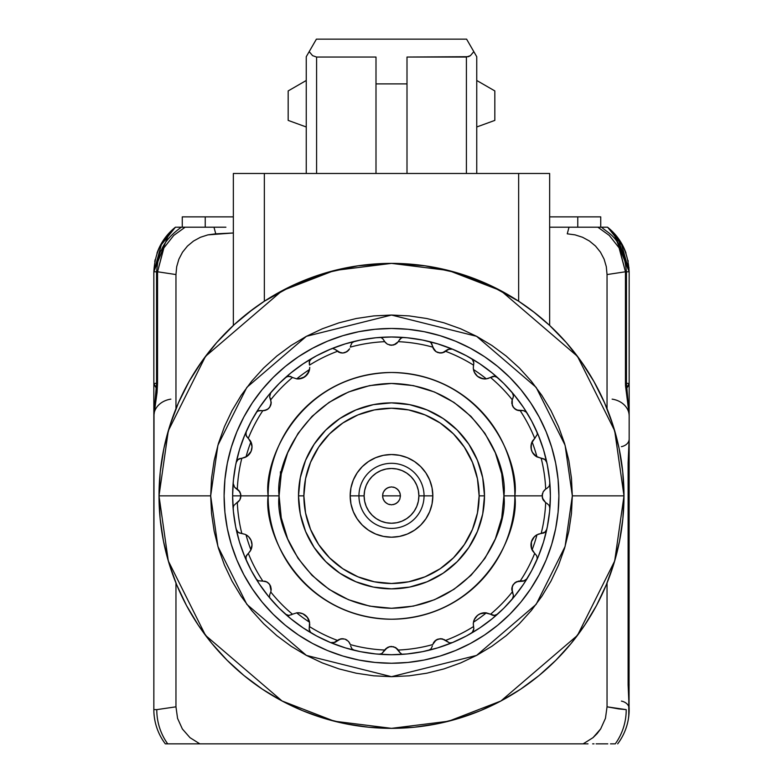 <?xml version="1.0" encoding="UTF-8"?>
<svg xmlns="http://www.w3.org/2000/svg" width="783" height="783" viewBox="0 0 783 783"><rect width="100%" height="100%" fill="white"/><g stroke="black" fill="none" stroke-linecap="round" stroke-linejoin="round"><path stroke-width="1.17" d="M629.111 711.767L628.495 718.246M629.14 710.935C628.377 720.663 628.377 720.663 629.14 710.935L628.68 717.013L629.16 708.723L628.113 684.949L628.113 462.792L629.16 439.028L629.16 416.008A20.661 17.138 -0 0 0 612.13 399.134A20.661 17.138 180 0 1 629.16 416.008L629.16 439.028L628.113 462.792L628.113 684.949L629.16 708.723A10.336 7.879 -0 0 0 621.408 701.098A10.336 7.879 180 0 1 629.16 708.723L628.113 684.949L629.16 684.949L628.26 684.949L628.113 462.792M629.16 422.898L629.16 383.455L626.439 383.298L629.16 383.455L629.16 271.789L626.439 271.789L629.16 271.789C628.103 252.694 620.909 237.836 607.569 227.207L597.869 227.207L609.233 235.389M606.414 227.207L607.569 227.207L621.017 242.476L629.16 271.789L629.16 383.455L628.583 385.647L626.576 388.26L629.16 383.455L629.16 418.102M628.974 411.623L629.16 416.008M604.907 227.207L601.687 227.207C607.608 233.461 622.857 236.867 626.439 271.77L625.451 271.77L626.439 271.77L626.439 383.396L625.451 383.386M625.451 383.298L629.003 413.248L625.49 385.618L625.451 383.298L626.42 383.367L625.451 383.298L625.451 271.77L625.451 383.298M625.989 383.523L625.451 383.337L626.077 383.337M619.412 248.426L625.451 271.77L619.079 247.829L609.282 235.429L597.879 227.207L604.985 227.207M575.779 227.207L581.984 227.207M582.679 227.207L584.51 227.207M589.922 227.207L592.535 227.207M596.392 227.207L597.38 227.207M557.085 227.207L570.386 227.207M580.232 227.207L578.872 227.207M599.465 227.207L598.095 227.207L599.465 227.207M580.223 227.207L582.523 227.207M629.16 271.789L613.343 232.463M613.481 232.6L629.023 267.864M602.107 227.207L607.569 227.207A56.826 56.826 0 0 1 626.009 253.144A56.826 56.826 0 0 0 607.569 227.207L606.492 227.207M629.16 271.77L617.611 237.455M607.696 227.315L623.464 247.007L625.989 253.085M627.986 260.318L628.191 261.365M169.392 232.737L153.84 271.789L153.84 383.455L156.561 383.269L154.946 383.386M153.987 384.551L156.434 388.27L153.987 384.551L153.84 383.455L155.494 383.367M157.021 253.046L159.526 247.017L175.431 227.207A56.826 56.826 0 0 0 156.972 253.193M154.77 261.571L155.161 259.613M177.408 227.207L213.984 227.207L215.746 233.823L207.906 234.871L233.354 232.982L215.746 233.823L213.984 227.207L178.093 227.207M176.576 227.207L175.431 227.207L161.983 242.476L153.84 271.789C154.897 252.694 162.091 237.836 175.431 227.207C162.091 237.836 154.897 252.694 153.84 271.789L156.561 271.789L153.84 271.789L153.84 422.898M177.281 227.207L180.883 227.207M190.357 227.207L193.127 227.207M202.777 227.207L200.859 227.207M156.561 383.396L153.997 413.248L157.549 383.298L156.561 383.396L156.561 271.77L157.549 271.77L156.561 271.77C158.029 258.752 159.624 251.568 161.337 250.188C164.587 242.045 171.252 234.391 181.323 227.207L178.015 227.207M200.771 227.207L207.025 227.207M212.614 227.207L225.905 227.207M185.414 227.207L187.098 227.207M188.556 227.207L189.701 227.207M198.588 227.207L200.145 227.207M185.16 227.207L173.757 235.409L163.882 247.917L157.549 271.77L175.96 274.559L175.96 408.736L175.96 274.559L176.684 266.739L178.886 259.173L182.508 252.214L187.46 246.077L193.489 241.066L200.409 237.288L207.906 234.871L200.409 237.288L193.489 241.066L187.46 246.077L182.508 252.214L178.886 259.173L176.684 266.739L175.96 274.559L157.549 271.77L157.549 383.298L157.549 271.77L163.618 248.397M156.434 388.27L153.84 383.455L153.84 418.102M157.549 383.298L157.07 392.43L153.84 416.008A20.661 17.138 180 0 1 170.87 399.134A20.661 17.138 0 0 0 153.84 416.008L154.006 411.897M153.859 710.935L153.889 711.816M153.84 416.008L153.84 709.604A56.826 56.826 0 0 0 165.321 743.85A56.826 56.826 0 0 1 153.84 709.604L156.786 709.633L153.84 709.604L154.016 411.731M154.016 713.979L154.241 716.328M165.321 743.85L167.719 743.85A56.826 54.673 -88 0 1 156.786 709.633A56.826 54.673 92 0 0 167.719 743.85L583.169 743.85L593.034 737.645L597.165 733.563L600.678 728.895L605.455 718.314L607.04 706.824L607.04 582.992L607.04 706.824L618.678 708.899L607.04 706.824L605.455 718.314L600.678 728.895L593.034 737.645L583.169 743.85L199.831 743.85L190.015 737.684L199.831 743.85L165.321 743.85M182.419 729.042L190.015 737.684L182.361 728.953L177.565 718.373L182.361 728.953M569.016 227.207L567.254 233.823L575.045 234.861L582.552 237.269L589.442 241.017L595.501 246.038L600.444 252.136L604.104 259.134L606.306 266.67L607.04 274.559L607.04 408.736L607.04 274.559L606.306 266.67L604.104 259.134L600.444 252.136L595.501 246.038L589.442 241.017L582.552 237.269L575.045 234.861L567.254 233.823L569.016 227.207L597.879 227.207L549.646 227.207M175.96 582.992L175.96 706.824L177.565 718.373L175.96 706.824L156.786 709.633L175.96 706.824L175.96 582.992M175.431 227.207L176.106 227.207M189.28 227.207L185.287 227.207M181.343 227.207L182.263 227.207L182.263 216.871L182.263 227.207M175.96 706.824L156.786 709.633M188.977 743.85L186.892 743.85M175.196 743.85L172.505 743.85M615.281 743.85A56.826 54.673 -92 0 0 626.214 709.633L618.678 708.899L626.214 709.633A56.826 54.673 88 0 1 615.281 743.85L610.495 743.85M607.804 743.85L596.108 743.85M594.023 743.85L592.643 743.85M588.023 743.85L583.169 743.85M600.737 227.207L600.737 216.871L600.737 227.207L605.592 227.207M607.04 274.559L625.451 271.77L607.04 274.559M626.214 709.633L607.04 706.824M617.679 743.85A56.826 56.826 0 0 0 629.16 709.604L629.16 709.604A56.826 56.826 0 0 1 617.679 743.85M629.062 712.902L629.16 462.792L628.769 716.337M628.592 717.571L628.661 717.062M621.408 446.653A10.336 7.879 180 0 0 629.16 439.028A10.336 7.879 -0 0 1 621.408 446.653M628.26 462.792L629.16 439.028L629.16 462.792M233.354 216.871L205.234 216.871L205.234 227.207L205.234 216.871L182.263 216.871L233.354 216.871M577.766 216.871L577.766 227.207L577.766 216.871L600.737 216.871L549.646 216.871L577.766 216.871M391.5 495.864L400.446 495.864L382.554 495.864L391.5 495.864L382.554 495.864L383.23 492.438L385.177 489.532L388.074 487.594L391.5 486.909L394.926 487.594L397.823 489.532L399.77 492.438L400.446 495.864L399.77 499.29L397.823 502.187L394.926 504.125L391.5 504.81L388.074 504.125L385.177 502.187L383.23 499.29L382.554 495.864L391.5 495.864M358.947 495.864L364.115 495.864A27.385 27.385 0 0 1 391.5 468.479A27.385 27.385 0 0 1 418.885 495.864L424.053 495.864A32.553 32.553 0 0 1 391.5 528.408A32.553 32.553 0 0 1 358.947 495.864A32.553 32.553 0 0 0 391.5 528.408A32.553 32.553 0 0 0 424.053 495.864L432.833 495.864A41.333 41.333 0 0 1 391.5 537.197A41.333 41.333 0 0 1 350.167 495.864L358.947 495.864L350.167 495.864L350.96 487.799L353.319 480.048L357.136 472.903L362.275 466.639L368.539 461.5L375.683 457.673L383.435 455.324L391.5 454.531L399.565 455.324L407.317 457.673L414.461 461.5L420.725 466.639L425.864 472.903L429.681 480.048L432.04 487.799L432.833 495.864L432.04 503.929L429.681 511.681L425.864 518.826L420.725 525.09L414.461 530.228L407.317 534.045L399.565 536.394L391.5 537.197L383.435 536.394L375.683 534.045L368.539 530.228L362.275 525.09L357.136 518.826L353.319 511.681L350.96 503.929L350.167 495.864A41.333 41.333 0 0 1 391.5 454.531A41.333 41.333 0 0 1 432.833 495.864L424.053 495.864A32.553 32.553 0 0 0 391.5 463.311A32.553 32.553 0 0 0 358.947 495.864A32.553 32.553 0 0 1 391.5 463.311A32.553 32.553 0 0 1 424.053 495.864L418.885 495.864A27.385 27.385 0 0 1 391.5 523.24A27.385 27.385 0 0 1 364.115 495.864L358.947 495.864M298.509 495.864L303.873 495.864A87.627 87.627 0 0 1 391.5 408.237A87.627 87.627 0 0 1 479.127 495.864L484.491 495.864A92.991 92.991 0 0 0 391.5 402.863A92.991 92.991 0 0 0 298.509 495.864A92.991 92.991 0 0 1 391.5 402.863A92.991 92.991 0 0 1 484.491 495.864A92.991 92.991 0 0 1 391.5 588.855A92.991 92.991 0 0 1 298.509 495.864A92.991 92.991 0 0 0 391.5 588.855A92.991 92.991 0 0 0 484.491 495.864L479.127 495.864A87.627 87.627 0 0 1 391.5 583.492A87.627 87.627 0 0 1 303.873 495.864L298.509 495.864L300.29 514L305.585 531.451L314.179 547.523L325.738 561.617L339.832 573.185L355.913 581.779L373.354 587.074L391.5 588.855L409.646 587.074L427.087 581.779L443.168 573.185L457.262 561.617L468.821 547.523L477.415 531.451L482.71 514L484.491 495.864L482.71 477.718L477.415 460.277L468.821 444.196L457.262 430.102L443.168 418.543L427.087 409.949L409.646 404.654L391.5 402.863L373.354 404.654L355.913 409.949L339.832 418.543L325.738 430.102L314.179 444.196L305.585 460.277L300.29 477.718L298.509 495.864M303.873 495.864L305.556 512.953L310.548 529.396L318.642 544.547L329.535 557.819L342.817 568.722L357.968 576.817L374.401 581.808L391.5 583.492L408.599 581.808L425.032 576.817L440.183 568.722L453.465 557.819L464.358 544.547L472.452 529.396L477.444 512.953L479.127 495.864L477.444 478.765L472.452 462.332L464.358 447.181L453.465 433.899L440.183 423.006L425.032 414.902L408.599 409.92L391.5 408.237L374.401 409.92L357.968 414.902L342.817 423.006L329.535 433.899L318.642 447.181L310.548 462.332L305.556 478.765L303.873 495.864M364.115 495.864L364.643 501.208L366.199 506.337L368.734 511.074L372.14 515.224L376.29 518.63L381.018 521.155L386.156 522.721L391.5 523.24L396.844 522.721L401.982 521.155L406.71 518.63L410.86 515.224L414.266 511.074L416.801 506.337L418.357 501.208L418.885 495.864L418.357 490.52L416.801 485.382L414.266 480.645L410.86 476.504L406.71 473.098L401.982 470.563L396.844 469.007L391.5 468.479L386.156 469.007L381.018 470.563L376.29 473.098L372.14 476.504L368.734 480.645L366.199 485.382L364.643 490.52L364.115 495.864M462.587 547.092L453.465 557.819M342.817 568.722L329.535 557.819M318.642 447.181L329.535 433.899M440.183 423.006L453.465 433.899M432.04 503.929L432.833 495.864L432.04 487.799L429.681 480.048L425.864 472.903M414.461 461.5L407.317 457.673M399.565 455.324L391.5 454.531L383.435 455.324L375.683 457.673L368.539 461.5M357.136 472.903L353.319 480.048M350.96 487.799L350.167 495.864L350.96 503.929L353.319 511.681L357.136 518.826M362.275 525.09L368.539 530.228L375.683 534.045M383.435 536.394L391.5 537.197L399.565 536.394L407.317 534.045L414.461 530.228M425.864 518.826L429.681 511.681M414.266 511.074L410.86 515.224M376.29 518.63L372.14 515.224M368.734 480.645L372.14 476.504M406.71 473.098L410.86 476.504M400.279 494.112L398.939 490.892L396.472 488.426M394.926 487.594L393.242 487.085M389.758 487.085L386.528 488.426L384.061 490.892M383.23 492.438L382.721 494.112M382.721 497.606L384.061 500.836L386.528 503.303M388.074 504.125L389.758 504.634M393.242 504.634L396.472 503.303L398.939 500.836M399.77 499.29L400.446 495.864M309.275 51.482L307.553 54.477L309.285 51.472M476.749 56.719L476.749 173.474L476.749 56.719L475.956 55.358M475.447 54.477L473.715 51.472L475.447 54.477M533.301 311.624L549.646 325.444L534.887 312.857L518.649 301.22L489.258 284.924L457.83 273.032L425.012 265.799L391.5 263.372L357.988 265.799L325.17 273.032L293.742 284.924L264.351 301.22L248.133 312.838L235.135 323.81M234.293 324.573L253.242 308.952M549.646 325.444L549.646 173.474L518.649 173.474L549.646 173.474L549.646 325.444L566.305 342.582L581.113 361.335L593.925 381.517L604.593 402.902L613.011 425.267L619.089 448.375L622.759 471.992L623.992 495.864L572.324 495.864L565.091 546.495L536.159 604.359L476.593 655.41L391.5 676.688L306.407 655.41L246.841 604.359L217.909 546.495L210.676 495.864L211.547 513.589L214.151 531.138L218.457 548.354L224.437 565.062L232.022 581.103L241.154 596.323L251.725 610.574L263.636 623.728L276.791 635.639L291.041 646.21L306.261 655.332L322.302 662.917L339.01 668.897L356.226 673.214L373.775 675.817L391.5 676.688L409.225 675.817L426.774 673.214L443.99 668.897L460.698 662.917L476.739 655.332L491.959 646.21L506.21 635.639L519.364 623.728L531.275 610.574L541.846 596.323L550.978 581.103L558.563 565.062L564.543 548.354L568.85 531.138L571.453 513.589L572.324 495.864L571.453 478.139L568.85 460.58L564.543 443.374L558.563 426.666L550.978 410.625L541.846 395.405L531.275 381.145L519.364 368L506.21 356.079L491.959 345.509L476.739 336.387L460.698 328.801L443.99 322.821L426.774 318.515L409.225 315.911L391.5 315.04L373.775 315.911L356.226 318.515L339.01 322.821L322.302 328.801L306.261 336.387L291.041 345.509L276.791 356.079L263.636 368L251.725 381.145L241.154 395.405L232.022 410.625L224.437 426.666L218.457 443.374L214.151 460.58L211.547 478.139L210.676 495.864L159.008 495.864A232.492 232.492 0 0 1 391.5 263.372A232.492 232.492 0 0 1 623.992 495.864L614.694 430.767L577.492 356.373L500.905 290.728L448.728 270.526L391.5 263.372L334.272 270.526L282.095 290.728L205.508 356.373L168.306 430.767L159.008 495.864L210.676 495.864L217.909 445.233L246.841 387.37L306.407 336.308L391.5 315.04L476.593 336.308L536.159 387.37L565.091 445.233L572.324 495.864L623.992 495.864L622.867 518.649L619.519 541.219L613.98 563.349L606.296 584.832L596.538 605.455L584.803 625.03L571.218 643.352L555.891 660.255L538.988 675.582L520.666 689.167L501.091 700.902L480.468 710.651L458.985 718.344L436.855 723.884L414.285 727.231L391.5 728.347L368.715 727.231L346.145 723.884L324.015 718.344L302.532 710.651L281.909 700.902L262.334 689.167L244.012 675.582L227.109 660.255L211.782 643.352L198.197 625.03L186.462 605.455L176.704 584.832L169.02 563.349L163.481 541.219L160.133 518.649L159.008 495.864L160.241 471.992L163.911 448.375L169.989 425.267L178.407 402.902L189.075 381.517L201.887 361.335L216.695 342.582L234.127 324.739M306.251 80.483L288.173 90.926L288.173 120.396L288.173 90.926L306.251 80.483M306.251 126.983L288.173 120.396M494.827 120.396L494.827 90.926L476.749 80.483L494.827 90.926L494.827 120.396L476.749 126.983M316.401 39.15L466.599 39.15L475.986 55.397L473.813 51.639L470.426 55.642L466.414 57.051L466.414 173.474L466.414 57.051L407.003 57.051L468.459 56.689L470.426 55.642L473.813 51.639L466.599 39.15L316.401 39.15L306.251 56.719L306.251 173.474L306.251 56.719L316.401 39.15M407.003 173.474L407.003 57.051L407.003 173.474M375.997 173.474L375.997 83.889L407.003 83.889L375.997 83.889L375.997 173.474M375.997 57.051L375.997 83.889L375.997 57.051L316.586 57.051L312.574 55.642L309.187 51.639L312.574 55.642L316.586 57.051L375.997 57.051M316.586 173.474L316.586 57.051L316.586 173.474M306.251 56.719L307.044 55.358M527.096 307.005L529.788 308.972M518.649 173.474L518.649 301.22L518.649 173.474L233.354 173.474L233.354 325.444L233.354 173.474L518.649 173.474M264.351 301.22L264.351 173.474L264.351 301.22M255.924 306.995L258.664 305.057M159.008 495.864L168.306 560.961L205.508 635.356L282.095 701L334.272 721.202L391.5 728.347L448.728 721.202L500.905 701L577.492 635.356L614.694 560.961L623.992 495.864A232.492 232.492 0 0 1 391.5 728.347A232.492 232.492 0 0 1 159.008 495.864M269.744 407.229L271.241 402.482L269.616 396.824L270.771 399.731A154.329 154.329 0 0 1 292.47 377.494L296.747 378.874L302.864 377.944L307.357 374.391L309.676 368.578L307.357 374.391L302.864 377.944L296.747 378.874L292.47 377.494A154.329 154.329 0 0 0 270.771 399.731L271.084 404.077L269.695 407.297L267.091 409.646L262.765 410.742A154.329 154.329 0 0 0 248.328 438.255L251.725 444.127L252.028 446.77L251.089 451.351L246.948 456.381L241.81 458.309A154.329 154.329 0 0 0 237.318 489.052L239.872 491.861L240.9 495.864L232.629 495.864A158.871 158.871 0 0 1 546.818 462.45A158.871 158.871 0 0 1 550.371 495.864A158.871 158.871 0 0 0 549.872 483.268L549.167 486.302L546.886 488.367L549.167 486.302L549.881 483.679M549.872 483.268A158.871 158.871 0 0 0 546.818 462.45L545.281 459.758L542.022 458.378L544.851 459.396L546.818 462.45A158.871 158.871 0 0 0 512.219 392.586L513.462 395.944L512.806 398.459L513.462 395.944L512.219 392.586A158.871 158.871 0 0 0 471.268 358.477L473.089 360.258L473.842 362.94L473.255 360.552L471.268 358.477A158.871 158.871 0 0 0 452.417 349.14L449.53 348.826L444.118 352.242L440.242 353.025L436.053 351.675L432.666 347.123A154.329 154.329 0 0 0 398.302 341.682L393.888 344.911M224.104 495.864A167.396 167.396 0 0 1 391.5 328.469A167.396 167.396 0 0 1 558.896 495.864A167.396 167.396 0 0 1 391.5 663.25A167.396 167.396 0 0 1 224.104 495.864L224.917 512.268L227.324 528.515L231.318 544.449L236.848 559.923L243.875 574.771L252.322 588.855L262.099 602.058L273.14 614.224L285.306 625.255L298.499 635.042L312.593 643.489L327.441 650.516L342.905 656.046L358.839 660.04L375.096 662.447L391.5 663.25L407.904 662.447L424.161 660.04L440.095 656.046L455.559 650.516L470.407 643.489L484.501 635.042L497.694 625.255L509.86 614.224L520.901 602.058L530.678 588.855L539.125 574.771L546.152 559.923L551.682 544.449L555.676 528.515L558.083 512.268L558.896 495.864L558.083 479.45L555.676 463.203L551.682 447.269L546.152 431.805L539.125 416.957L530.678 402.863L520.901 389.67L509.86 377.494L497.694 366.464L484.501 356.676L470.407 348.239L455.559 341.212L440.095 335.682L424.161 331.689L407.904 329.271L391.5 328.469L375.096 329.271L358.839 331.689L342.905 335.682L327.441 341.212L312.593 348.239L298.499 356.676L285.306 366.464L273.14 377.494L262.099 389.67L252.322 402.863L243.875 416.957L236.848 431.805L231.318 447.269L227.324 463.203L224.917 479.45L224.104 495.864M255.972 412.964L256.893 411.848L255.972 412.964A158.871 158.871 0 0 0 246.214 431.599L245.999 435.221L246.694 436.64L245.774 433.479L246.214 431.599L245.862 434.682L246.459 436.278L250.491 440.976L252.028 446.77L251.089 451.351L248.544 455.08L245.255 457.331L241.81 458.309A154.329 154.329 0 0 0 237.318 489.052L234.685 487.378L239.804 491.744L240.9 495.864L268.129 495.864A123.371 123.371 0 0 1 391.5 372.493A123.371 123.371 0 0 1 514.871 495.864L542.1 495.864L543.128 491.861L545.682 489.052A154.329 154.329 0 0 0 541.19 458.309L535.699 456.127L532.274 452.134L531.099 448.522L531.51 443.266L537.138 434.673M378.903 337.493L380.352 337.581L378.903 337.493A158.871 158.871 0 0 0 354.542 341.349L352.017 342.797L350.618 345.763L352.017 342.797L354.542 341.349A158.871 158.871 0 0 0 311.732 358.477L309.432 361.286L309.53 365.103A154.329 154.329 0 0 1 337.385 351.332A154.329 154.329 0 0 0 309.53 365.103L309.432 361.286L311.732 358.477A158.871 158.871 0 0 0 285.482 377.543L288.301 376.261L291.756 377.063L290.072 376.349M338.882 352.242L334.967 349.335L340.683 352.849L338.882 352.242M342.758 353.025L340.683 352.849L342.758 353.025L346.507 351.949L349.619 348.817L346.507 351.949L342.758 353.025M346.947 351.675L342.846 353.025L344.96 352.634L348.533 350.324L346.947 351.675M349.639 348.768L348.533 350.324L349.639 348.768M384.698 341.682A154.329 154.329 0 0 0 350.334 347.123A154.329 154.329 0 0 1 384.698 341.682L383.014 339.039L385.432 342.611L387.497 344.226L385.432 342.611L387.497 344.226L391.5 345.264L389.366 344.98L393.183 345.088L397.108 343.071L395.161 344.403L391.5 345.264L387.389 344.168L384.698 341.682M485.225 378.952L486.331 378.864A11.628 11.628 0 0 1 479.695 377.739L484.804 378.962L487.878 378.571L492.996 376.339L494.699 376.261L497.518 377.543L494.132 376.222L491.244 377.063L494.132 376.222L497.518 377.543L494.699 376.261L490.53 377.494A154.329 154.329 0 0 1 512.229 399.731L512.297 405.408L514.47 408.599L512.307 405.447L513.335 407.336L516.672 410.038L523.357 410.546L526.607 412.377L523.357 410.546L520.235 410.742A154.329 154.329 0 0 1 534.672 438.255A154.329 154.329 0 0 0 520.235 410.742L516.672 410.038L513.354 407.366L511.808 403.372L512.229 399.731A154.329 154.329 0 0 0 490.53 377.494L486.253 378.874L482.945 378.796L477.493 376.31L474.312 372.17L473.324 368.578L473.47 365.103A154.329 154.329 0 0 0 445.615 351.332A154.329 154.329 0 0 1 473.47 365.103L473.842 362.94L473.275 367.971L473.852 371.015L475.418 374.088L478.07 376.75A11.628 11.628 0 0 0 479.685 377.739L477.669 376.457M279.091 495.864C274.579 462.978 308.296 384.991 391.5 383.455C474.704 384.991 508.421 462.978 503.909 495.864L514.871 495.864C519.824 459.778 482.808 374.176 391.5 372.493C300.192 374.176 263.176 459.778 268.129 495.864L279.091 495.864L281.254 473.93L287.645 452.848L298.039 433.41L312.016 416.38L329.046 402.393L348.484 392.009L369.566 385.618L391.5 383.455L413.434 385.618L434.516 392.009L453.954 402.393L470.984 416.38L484.961 433.41L495.355 452.848L501.746 473.93L503.909 495.864L501.746 517.788L495.355 538.88L484.961 558.308L470.984 575.348L453.954 589.325L434.516 599.709L413.434 606.111L391.5 608.274L369.566 606.111L348.484 599.709L329.046 589.325L312.016 575.348L298.039 558.308L287.645 538.88L281.254 517.788L279.091 495.864L268.129 495.864C263.176 531.951 300.192 617.542 391.5 619.226C482.808 617.542 519.824 531.951 514.871 495.864L503.909 495.864C508.421 528.74 474.704 606.737 391.5 608.274C308.296 606.737 274.579 528.74 279.091 495.864M472.286 632.478L471.268 633.251L473.255 631.167L473.842 628.778L472.286 632.478M513.129 597.586L512.219 599.142L513.462 595.775L513.129 597.605L513.462 595.775L513.168 597.488L513.462 595.775L511.808 588.356L513.354 584.363L516.672 581.691L523.357 581.172L527.028 578.754A158.871 158.871 0 0 0 536.786 560.129L537.236 558.064M531.412 541.758L531.51 548.452L534.672 553.464A154.329 154.329 0 0 1 520.235 580.976A154.329 154.329 0 0 0 534.672 553.464L536.658 555.666L532.509 550.743L531.197 547.258L531.334 542.042L534.29 536.815L536.913 534.809L541.19 533.419A154.329 154.329 0 0 0 545.682 502.666L546.886 503.361L545.682 502.666A154.329 154.329 0 0 1 541.19 533.419L545.281 531.97L546.818 529.269A158.871 158.871 0 0 0 549.872 508.461L549.167 505.426L546.886 503.361L549.167 505.426L549.872 508.461A158.871 158.871 0 0 0 550.371 495.864L549.607 511.436L547.317 526.851L543.529 541.983L538.273 556.654L531.608 570.748L523.592 584.128L514.304 596.646L503.841 608.195L492.282 618.668L479.764 627.956L466.394 635.972L452.3 642.637L437.619 647.884L422.497 651.681L407.072 653.962L391.5 654.725L375.928 653.962L360.503 651.681L345.381 647.884L330.7 642.637L316.606 635.972L303.236 627.956L290.718 618.668L279.159 608.195L268.696 596.646L259.408 584.128L251.392 570.748L244.727 556.654L239.471 541.983L235.683 526.851L233.393 511.436L232.629 495.864A158.871 158.871 0 0 0 233.128 508.461L233.726 505.612L236.114 503.361L233.726 505.612L233.128 508.461A158.871 158.871 0 0 0 246.214 560.129L245.803 558.592M309.265 629.845L309.539 622.211A11.628 11.628 0 0 0 296.669 612.854A150.6 150.6 0 0 0 309.539 622.211L308.923 620.107M308.688 619.549L309.676 623.151L307.357 617.337L308.688 619.549M305.507 615.418L307.357 617.337L302.864 613.774L305.507 615.418M296.747 612.844L300.055 612.923L296.747 612.844L292.47 614.224A154.329 154.329 0 0 1 270.771 591.997L269.616 594.904L270.771 591.997A154.329 154.329 0 0 0 292.47 614.224L296.747 612.844M310.264 631.979L309.158 628.876L310.264 631.979L311.732 633.251A158.871 158.871 0 0 1 270.781 599.142L269.998 597.909L270.781 599.142A158.871 158.871 0 0 0 285.482 614.185L288.868 615.497L292.47 614.224L288.868 615.497L285.482 614.185L288.301 615.458L291.756 614.655L288.301 615.458L285.482 614.185A158.871 158.871 0 0 0 311.732 633.251L310.264 631.979L311.732 633.251A158.871 158.871 0 0 0 330.583 642.589L333.47 642.902L337.385 640.386A154.329 154.329 0 0 1 309.53 626.615L309.177 629.258M266.905 581.975L262.413 580.996M246.224 555.92L247.692 554.012L246.009 556.498L246.214 560.129A158.871 158.871 0 0 0 255.972 578.754L258.126 580.712L265.623 581.407L268.491 583.09L270.575 585.997L271.241 589.237L269.665 584.382L267.238 582.16M270.781 599.142A158.871 158.871 0 0 1 255.972 578.754L258.126 580.712L265.623 581.407L268.491 583.09L270.575 585.997L271.084 590.842L269.744 584.5M245.774 558.24L246.009 556.498L247.692 554.012L245.862 557.046L246.214 560.129A158.871 158.871 0 0 1 236.182 529.269L238.149 532.323L240.978 533.34L238.149 532.323L236.182 529.269L237.719 531.97L239.138 532.91L245.255 534.388L248.544 536.649L251.089 540.378L252.028 544.958A11.628 11.628 0 0 0 246.009 534.769A150.6 150.6 0 0 0 250.932 549.901L250.932 549.891A150.6 150.6 0 0 1 246.009 534.769L246.302 534.936M240.038 492.194L238.707 490.256L240.724 494.181L240.038 492.194M546.779 462.303L544.851 459.396L541.19 458.309A154.329 154.329 0 0 1 545.682 489.052L543.196 491.744L542.1 495.864L542.384 493.73L542.404 498.066L545.682 502.666L543.206 499.994L542.1 495.864L514.871 495.864A123.371 123.371 0 0 1 391.5 619.226A123.371 123.371 0 0 1 268.129 495.864L240.9 495.864L240.724 494.181L240.596 498.066L239.794 499.994L236.114 503.361L237.318 502.666A154.329 154.329 0 0 0 241.81 533.419A154.329 154.329 0 0 1 237.318 502.666L239.794 499.994L240.9 495.864L240.616 497.998L240.9 495.864L232.629 495.864L233.393 480.292L235.683 464.867L239.471 449.745L244.727 435.064L251.392 420.97L259.408 407.6L268.696 395.072L279.159 383.523L290.718 373.06L303.236 363.772L316.606 355.756L330.7 349.091L345.381 343.835L360.503 340.047L375.928 337.757L391.5 336.993L407.072 337.757L422.497 340.047L437.619 343.835L452.3 349.091L466.394 355.756L479.764 363.772L492.282 373.06L503.841 383.523L514.304 395.072L523.592 407.6L531.608 420.97L538.273 435.064L543.529 449.745L547.317 464.867L549.607 480.292L550.371 495.864A158.871 158.871 0 0 1 546.818 529.269L546.25 530.757M250.932 441.827A150.6 150.6 0 0 0 246.009 456.949A11.628 11.628 0 0 0 250.932 441.827L250.932 441.827A150.6 150.6 0 0 0 246.009 456.949L246.302 456.783M238.247 501.923L239.872 499.857L238.247 501.923M536.042 456.372L536.991 456.949A150.6 150.6 0 0 0 532.068 441.827L531.647 442.865M531.442 443.472L530.972 446.457M531.001 447.592L531.08 448.375M532.342 452.251L532.714 452.897M533.389 453.866L535.523 456M535.337 455.853A11.628 11.628 0 0 1 532.068 441.827A150.6 150.6 0 0 1 536.991 456.949M536.786 431.599L537.236 433.684L536.786 431.599M251.705 542.227L251.431 541.278M250.707 539.556L250.227 538.724M251.744 547.542L252.028 544.958L250.491 550.743L248.328 553.464A154.329 154.329 0 0 0 262.765 580.976A154.329 154.329 0 0 1 248.328 553.464L250.932 549.891A11.628 11.628 0 0 0 252.028 544.958L250.932 549.891M246.009 556.498L245.872 556.987M238.658 459.063L240.978 458.378L238.149 459.396L236.182 462.45A158.871 158.871 0 0 0 233.128 483.268L234.685 487.378L233.128 483.268A158.871 158.871 0 0 0 233.128 508.461A158.871 158.871 0 0 1 232.629 495.864M250.227 452.995L250.707 452.173M251.431 450.45L251.705 449.501M252.028 446.77L251.744 444.176M236.221 462.303L236.75 460.972M236.946 460.668L237.758 459.719M238.149 459.396L239.197 458.789M239.549 458.652L240.978 458.378L237.719 459.758L236.182 462.45A158.871 158.871 0 0 1 246.214 431.599L246.146 431.736M271.241 402.482L270.575 405.731L268.491 408.638L265.623 410.312L262.765 410.742A154.329 154.329 0 0 0 248.328 438.255L246.224 435.798M259.643 410.546L261.375 410.595L258.126 411.016L259.643 410.546M256.893 411.848L258.126 411.016L256.893 411.848M263.949 410.693L268.178 408.902L269.665 407.336L271.124 403.871M290.434 376.447L291.756 377.063L288.301 376.261L285.482 377.543L287.146 376.545L290.434 376.447L287.146 376.545L285.482 377.543A158.871 158.871 0 0 0 270.781 392.586L269.616 396.824L270.781 392.586A158.871 158.871 0 0 0 256.1 412.758M309.539 369.517L309.745 367.335L309.539 369.517A11.628 11.628 0 0 1 296.669 378.864A150.6 150.6 0 0 1 309.539 369.517A150.6 150.6 0 0 0 296.669 378.864L296.698 378.874M298.852 378.933L304.949 376.74L308.923 371.622M288.878 376.222L288.359 376.251M310.518 359.446L311.595 358.555M309.637 360.757L309.344 364.291L309.265 361.873M516.183 409.803L518.405 410.586L514.47 408.599L516.183 409.803M511.916 400.876L511.828 403.499L511.916 400.876M513.423 396.55L512.806 398.459L513.462 395.944M512.229 399.731L512.806 398.459L512.229 399.731M478.061 376.75A11.628 11.628 0 0 1 473.461 369.517A150.6 150.6 0 0 1 486.331 378.864A150.6 150.6 0 0 0 473.461 369.517L473.725 370.613M473.921 371.22L475.301 373.912M475.986 374.822L476.504 375.4M479.813 377.798L480.498 378.101M481.604 378.492L484.589 378.952M471.268 358.477L473.255 360.552L473.842 362.94L472.266 359.221M494.641 376.251L494.132 376.222M431.893 344.099L432.382 345.763L430.983 342.797L431.893 344.099M429.808 341.887L430.983 342.797L429.808 341.887M441.788 352.947L444.049 352.281L439.694 352.986L441.788 352.947M451.086 348.787L452.417 349.14L448.033 349.335L442.317 352.849L438.059 352.644L436.092 351.704L439.694 352.986L436.053 351.675L434.467 350.324L432.382 345.763L432.666 347.123A154.329 154.329 0 0 0 398.302 341.682L395.64 344.148L391.51 345.264M433.087 348.239L434.555 350.412L433.087 348.239M452.417 349.14A158.871 158.871 0 0 0 379.148 337.473M381.752 338.09L383.014 339.039L381.752 338.09M402.648 337.581L401.248 338.09L402.648 337.581M399.986 339.039L401.248 338.09L398.997 340.468L399.986 339.039M398.997 340.468L398.302 341.682L398.997 340.468M333.47 348.826L334.967 349.335L333.47 348.826M330.583 349.14L331.982 348.778L330.583 349.14M340.84 352.888L342.846 353.025L338.373 351.988L340.84 352.888M350.618 345.763L350.334 347.123L350.618 345.763M292.47 377.494L291.756 377.063L292.47 377.494M267.238 409.568L269.655 407.356M262.422 410.732L266.905 409.754M262.765 410.742L261.375 410.595L262.765 410.742M241.81 458.309L240.978 458.378L241.81 458.309M238.658 532.665L245.255 534.388L248.544 536.649L251.089 540.378L252.028 544.958M269.587 596.489L269.616 594.904L269.587 596.489M269.665 584.382L266.817 581.926L264.595 581.133M246.214 560.129A158.871 158.871 0 0 0 270.624 598.956M271.241 589.237L270.771 591.997L271.241 589.237M307.934 618.159L304.949 614.988M303.07 613.872L298.852 612.786M296.698 612.854L296.669 612.854A150.6 150.6 0 0 0 309.539 622.211L309.187 629.317L310.518 632.282L309.637 630.961M311.595 633.173L311.722 633.241A158.871 158.871 0 0 0 354.542 650.37L352.017 648.921L350.618 645.965L352.017 648.921L354.542 650.37A158.871 158.871 0 0 0 378.903 654.226L381.752 653.639L387.389 647.561L389.317 646.758L391.51 646.464L395.64 647.57L399.986 652.679L398.302 650.037A154.329 154.329 0 0 0 432.666 644.595L436.053 640.044L440.242 638.693L442.317 638.869L449.53 642.902L452.417 642.589A158.871 158.871 0 0 0 527.028 578.754L524.874 580.712L518.483 581.123L514.891 582.767L512.493 585.841L511.818 590.206L511.876 587.847L513.335 584.382L512.297 586.32L512.229 591.997A154.329 154.329 0 0 1 490.53 614.224L494.699 615.458L497.518 614.185L494.699 615.458L491.244 614.655L492.928 615.369M309.158 628.876L309.344 627.428M288.359 615.467L288.868 615.497M341.212 638.771L343.306 638.732L338.951 639.447M346.908 640.014L344.96 639.094L348.533 641.404L350.334 644.595A154.329 154.329 0 0 0 384.698 650.037A154.329 154.329 0 0 1 350.334 644.595L348.533 641.404L344.941 639.085L346.908 640.014M349.913 643.489L348.445 641.306L349.913 643.489M331.914 642.941L330.583 642.589L334.967 642.383L340.683 638.869L344.941 639.085L340.683 638.869L337.385 640.386A154.329 154.329 0 0 1 309.53 626.615L309.745 624.384M401.248 653.639L399.986 652.679L401.248 653.639M537.236 558.034L536.658 555.666L537.236 558.034L536.786 560.129A158.871 158.871 0 0 1 497.518 614.185L494.122 615.497L497.518 614.185A158.871 158.871 0 0 1 428.458 650.37L430.983 648.921L432.382 645.965L430.983 648.921L428.458 650.37A158.871 158.871 0 0 1 404.097 654.226L402.648 654.138L404.097 654.226A158.871 158.871 0 0 0 452.417 642.589L449.53 642.902L445.615 640.386A154.329 154.329 0 0 0 473.47 626.615L473.324 623.151L474.312 619.549L477.493 615.418L480.136 613.774L486.253 612.844L494.641 615.467M531.647 548.863L532.068 549.901A150.6 150.6 0 0 0 536.991 534.769L536.042 535.347M535.523 535.729L533.389 537.862M532.714 538.821L532.342 539.467M531.08 543.353L531.001 544.126M530.972 545.262L531.442 548.257M542.276 497.548L542.962 499.525L542.276 497.548M544.753 489.796L543.128 491.861M545.682 489.052L546.886 488.367L545.682 489.052M531.54 541.337L533.262 538.019L535.699 535.592L538.41 534.104L543.803 532.929M536.991 534.769A11.628 11.628 0 0 0 532.068 549.901A150.6 150.6 0 0 0 536.991 534.769M544.342 532.665L542.022 533.34L545.232 532.019M546.054 531.06L544.851 532.332L546.818 529.269A158.871 158.871 0 0 1 536.786 560.129A158.871 158.871 0 0 0 546.818 529.269L546.779 529.425M544.851 532.332L543.451 533.066M516.526 581.749L514.822 582.826L519.051 581.035M536.786 560.129L537.118 559.111M473.725 621.115L473.461 622.211A150.6 150.6 0 0 0 486.331 612.854A11.628 11.628 0 0 0 481.418 613.295L484.804 612.766L490.53 614.224A154.329 154.329 0 0 0 512.229 591.997L513.413 595.109M395.826 647.688L398.302 650.037A154.329 154.329 0 0 0 432.666 644.595L434.467 641.404L438.059 639.085L442.317 638.869L445.615 640.386A154.329 154.329 0 0 0 473.47 626.615L473.842 628.778L473.275 623.748L473.852 620.704L475.418 617.64L478.07 614.968L481.408 613.295A11.628 11.628 0 0 0 473.461 622.211A150.6 150.6 0 0 0 486.331 612.854L485.225 612.766M484.589 612.766L481.604 613.236M480.498 613.627L479.813 613.931M476.504 616.329L475.986 616.906M475.301 617.807L473.921 620.508M494.122 615.497L492.566 615.272M434.819 641.042L433.381 642.912L436.493 639.78L434.819 641.042M438.04 639.094L436.493 639.78L438.04 639.094M442.16 638.84L440.154 638.703L444.627 639.74M472.266 632.498L473.842 628.778M387.839 647.316L385.892 648.657L389.817 646.641L387.839 647.316M397.568 649.107L393.634 646.738L389.366 646.748L385.432 649.117L381.752 653.639L378.903 654.226A158.871 158.871 0 0 1 330.583 642.589M535.308 437.717L532.509 440.976L531.197 444.47L531.334 449.687L532.518 452.564L536.913 456.91L544.342 459.063M236.182 529.269A158.871 158.871 0 0 1 233.128 508.461M404.097 654.226A158.871 158.871 0 0 1 378.903 654.226L378.903 654.226A158.871 158.871 0 0 0 403.852 654.245M395.503 647.492L391.5 646.464M380.274 654.157L378.903 654.226M495.336 452.809L484.912 433.332M281.263 473.901L280.422 478.628L280.422 471.767M287.664 538.919L298.088 558.387M501.737 517.827L502.578 513.1M502.578 478.628L501.756 473.999M245.803 558.631L245.862 557.046L245.803 558.631M236.73 461.001L237.719 459.758L236.73 461.001M245.862 434.682L245.803 433.097L245.862 434.682M237.719 531.97L236.73 530.717L237.719 531.97M626.439 383.396L628.984 411.731M629.16 709.604L629.131 711.424L629.16 709.604M628.749 716.416L628.847 715.525"/></g></svg>
